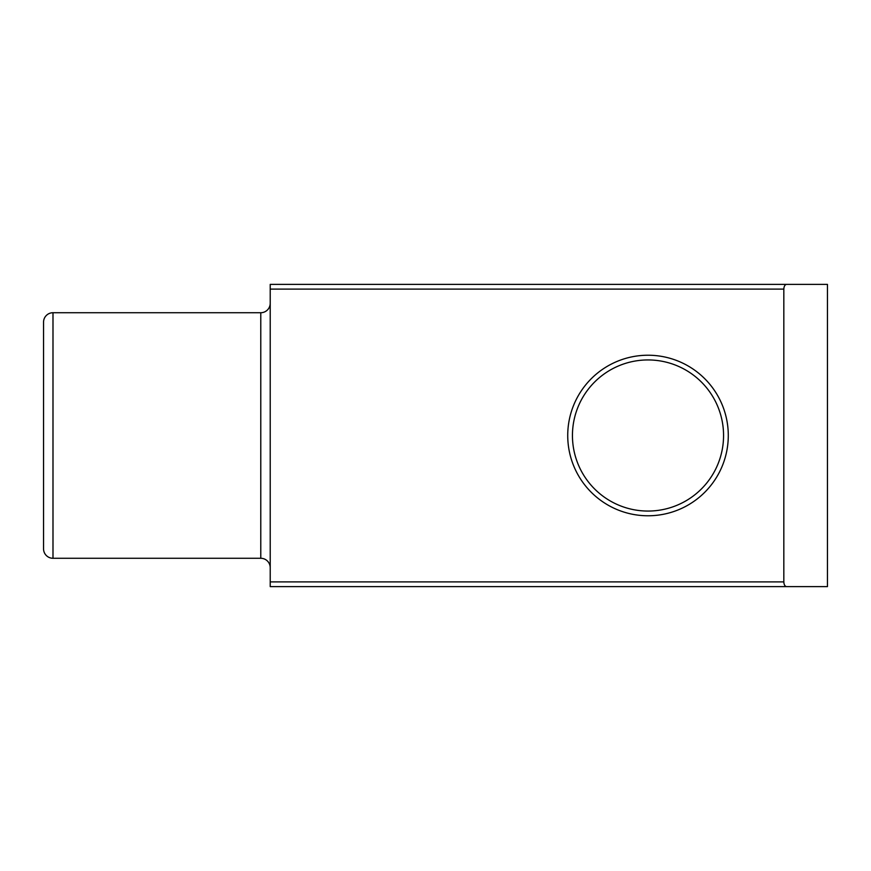 <?xml version="1.0" encoding="UTF-8"?>
<svg xmlns="http://www.w3.org/2000/svg" width="871" height="871" viewBox="0 0 871 871"><rect width="100%" height="100%" fill="white"/><g stroke="black" fill="none" stroke-linecap="round" stroke-linejoin="round"><path stroke-width="1.31" d="M270.217 303.271A9.439 9.439 0 0 1 260.777 312.722L52.989 312.722A9.439 9.439 0 0 0 43.55 322.161L43.55 548.839A9.439 9.439 0 0 0 52.989 558.278L260.777 558.278L260.777 312.722M270.217 567.729A9.439 9.439 0 0 0 260.777 558.278M270.217 586.619L270.217 581.893L783.824 581.893C783.998 584.735 784.913 586.314 786.557 586.619L270.217 586.619M270.217 289.107L270.217 284.382L786.557 284.382C784.913 284.686 783.998 286.265 783.824 289.107L270.217 289.107L270.217 581.893M786.557 586.619L827.45 586.619L827.45 284.382L786.557 284.382M783.824 289.107L783.824 581.893M728.287 435.5A80.274 80.274 0 0 1 648.002 515.774A80.274 80.274 0 0 1 567.729 435.5A80.274 80.274 0 0 1 648.002 355.226A80.274 80.274 0 0 1 728.287 435.5M572.443 435.5A75.559 75.559 0 0 0 648.002 511.059A75.559 75.559 0 0 0 723.561 435.5A75.559 75.559 0 0 0 648.002 359.941A75.559 75.559 0 0 0 572.443 435.5M52.989 312.722L52.989 558.278"/></g></svg>
